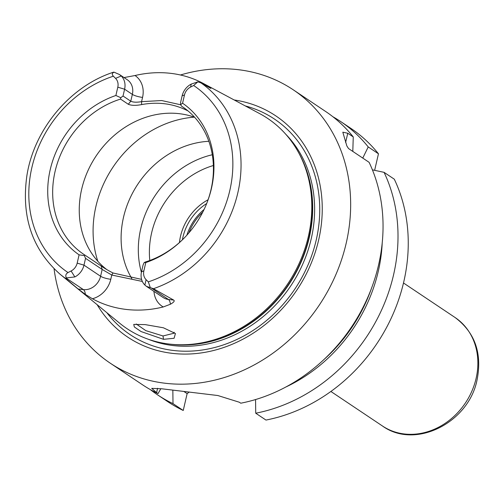 <?xml version="1.0" encoding="UTF-8"?>
<svg xmlns="http://www.w3.org/2000/svg" width="504" height="504" viewBox="0 0 504 504"><rect width="100%" height="100%" fill="white"/><g stroke="black" fill="none" stroke-linecap="round" stroke-linejoin="round"><path stroke-width="0.76" d="M124.016 77.578L135.028 75.524A120.191 103.358 123.8 0 1 203.295 83.437L259.749 113.665A126.472 108.757 123.8 0 1 300.856 157.028A126.472 108.757 123.8 0 1 308.379 236.376A126.472 108.757 123.8 0 1 175.31 344.591A126.472 108.757 123.8 0 1 119.555 323.121L60.272 274.39A118.925 102.268 -56.2 0 0 65.74 278.536L66.396 277.912C65.243 275.644 65.785 273.861 68.021 272.557L71.096 270.988L74.857 276.929A15.668 13.469 -56.2 0 0 83.979 265.148L85.554 258.332L84.319 255.604L79.096 254.835A91.785 78.926 123.8 0 1 50.211 169.678A91.785 78.926 123.8 0 1 115.882 95.489L117.797 87.192A10.445 8.984 -56.2 0 0 115.561 78.372L113.356 76.192C111.806 74.498 111.995 73.143 113.904 72.122L113.255 72.727M202.463 83.727A23.499 20.204 -56.2 0 1 203.295 83.437L209.696 87.337C211.075 88.389 211.252 88.641 210.231 88.087L210.842 88.37M191.243 84.086A15.668 13.469 -56.2 0 0 182.12 95.873L180.545 102.684L180.646 104.649L182.574 103.219L184.489 94.922A10.445 8.984 123.8 0 1 190.575 87.066L191.243 84.086L197.826 81.85L200.976 82.895L210.231 88.087M182.574 103.219A91.785 78.926 123.8 0 1 206.482 204.032A91.785 78.926 123.8 0 1 182.788 239.431A91.785 78.926 123.8 0 1 145.788 262.565L143.873 270.862A10.445 8.984 -56.2 0 0 146.103 279.682L148.315 281.862L150.318 287.639L153.462 288.704A118.925 102.268 -56.2 0 0 237.825 192.824A118.925 102.268 123.8 0 0 200.976 82.895M197.826 81.85L193.649 85.497L190.575 87.066M66.396 277.912L74.857 276.929M71.096 270.988A10.445 8.984 123.8 0 0 77.175 263.132L79.096 254.835M115.882 95.489L120.771 97.713L120.538 99.08L128.287 104.265L130.775 101.203L123.026 96.018L120.771 97.713M84.319 255.604L84.571 254.867A88.767 76.337 -56.2 0 1 83.67 254.281A88.767 76.337 -56.2 0 1 55.075 171.467A88.767 76.337 123.8 0 1 120.538 99.08M145.788 262.565L144.188 262.546L145.561 261.935A88.767 76.337 -56.2 0 0 183.047 239.173M206.344 204.366A88.767 76.337 -56.2 0 0 211.025 189.548A88.767 76.337 123.8 0 0 182.429 106.741A88.767 76.337 123.8 0 0 181.528 106.149L183.311 107.346M180.646 104.649L181.528 106.149M187.967 110.886L185.396 109.652C171.858 103.427 157.273 101.739 141.637 104.58L141.574 101.657C136.716 102.488 133.119 102.337 130.775 101.203L132.35 94.393L124.601 89.202L123.026 96.018M117.797 87.192L124.601 89.202A15.668 13.469 -56.2 0 0 121.25 75.972L119.467 74.529L113.904 72.122M119.631 74.642L127.304 79.777A15.668 13.469 -56.2 0 1 132.35 94.393A7.831 1.613 13 0 0 142.556 97.411L141.574 101.657L161.689 100.548L180.722 104.788M185.396 109.652L185.377 108.832M141.637 104.58C135.828 105.701 131.38 105.594 128.287 104.265M106.854 269.634A88.767 76.337 -56.2 0 1 81.661 189.265A88.767 76.337 123.8 0 1 194.626 117.275M84.571 254.867L101.184 265.986C104.082 268.071 108.02 270.402 112.99 272.979L141.593 279.392M150.318 287.639L146.456 286.367L144.85 285.043A15.668 13.469 -56.2 0 1 141.498 271.813L143.073 264.997L144.188 262.546M146.588 286.455L163.157 297.543A15.668 13.469 -56.2 0 0 168.424 299.464L173.653 300.069L153.462 288.704M173.653 300.069C174.957 300.913 173.867 302.305 170.39 304.24L163.246 306.968A121.243 104.259 123.8 0 1 92.389 298.752L85.352 294.38L78.151 289L83.38 289.605L66.043 278M65.74 278.536L78.151 289M145.171 324.601L163.409 327.789L175.43 333.503L174.094 338.266L163.51 339.318L141.07 331.556L134.347 326.964L133.743 324.419L145.171 324.601M112.99 272.979L111.775 275.039L102.167 269.451L85.554 258.332M142.342 281.446L111.775 275.039L110.792 279.285A7.831 1.613 13 0 1 100.592 276.268L83.979 265.148L77.175 263.132M97.152 304.706A133.106 114.458 -56.2 0 0 218.245 349.234A133.106 114.458 -56.2 0 0 318.635 240.017A133.106 114.458 -56.2 0 0 234.184 99.975M180.451 74.995A164.487 141.448 123.8 0 1 293.202 89.775A164.487 141.448 123.8 0 1 346.198 243.212A164.487 141.448 -56.2 0 1 110.218 363.157L142.607 384.836A164.487 141.448 123.8 0 0 158.042 393.611L160.864 388.666M54.06 268.777A164.487 141.448 -56.2 0 0 110.218 363.157M157.607 388.256L156.593 392.641L151.723 388.364L161.866 388.798L217.829 395.527L239.318 402.23L240.767 403.2A164.487 141.448 123.8 0 0 378.586 264.89A164.487 141.448 123.8 0 0 369.104 162.326L348.535 148.554L346.859 145.971L342.808 132.18L347.754 133.245L353.26 136.93L352.8 151.414M293.202 89.775L325.59 111.453A164.487 141.448 123.8 0 1 353.26 136.93M183.866 391.457L187.129 393.643L183.242 410.476L173.004 403.622L172.841 390.197M156.593 392.641L158.042 393.611M189.214 392.03L187.129 393.643M173.004 403.622A164.487 141.448 123.8 0 1 157.569 394.846A164.487 141.448 123.8 0 1 150.274 389.567M183.242 410.476A164.487 141.448 123.8 0 1 167.807 401.701L157.569 394.846M384.067 172.337A164.487 141.448 123.8 0 1 255.73 413.211L265.967 420.065A164.487 141.448 123.8 0 0 394.304 179.191L384.067 172.337L372.412 169.854M332.886 116.739A164.487 141.448 123.8 0 1 340.553 121.464L350.79 128.318A164.487 141.448 123.8 0 1 378.46 153.796L374.642 170.327M340.553 121.464A164.487 141.448 123.8 0 1 368.222 146.941L378.46 153.796M368.222 146.941L362.767 158.08M285.749 387.059A150.898 129.761 -56.2 0 0 382.215 242.934M353.26 151.717A150.898 129.761 -56.2 0 0 352.806 151.187M255.559 399.552L255.73 413.211M174.132 332.243L174.151 333.194L163.006 335.966L145.82 330.643L136.244 323.996M131.828 278.618A88.767 76.337 -56.2 0 1 123.512 217.281A88.767 76.337 123.8 0 1 208.845 141.296M212.304 154.753A88.767 76.337 123.8 0 0 140.723 228.797A88.767 76.337 -56.2 0 0 141.391 272.305M179.456 242.525A49.354 42.437 123.8 0 1 180.508 236.263A49.354 42.437 123.8 0 1 208.076 199.767M182.404 239.803A47.842 41.145 -56.2 0 1 182.939 237.163A47.842 41.145 123.8 0 1 206.678 203.534M186.889 235.148A47.842 41.145 123.8 0 1 204.088 209.456M202.74 212.184A46.998 40.415 -56.2 0 0 188.899 232.861M209.696 87.337A7.831 3.654 -83.4 0 1 209.362 87.595M113.356 76.192A112.663 96.881 -56.2 0 0 31.865 167.555A112.663 96.881 -56.2 0 0 68.021 272.557M148.315 281.862A112.663 96.881 -56.2 0 0 229.805 190.499A112.663 96.881 -56.2 0 0 193.649 85.497M124.293 77.761A7.831 3.654 96.6 0 0 124.652 77.477M142.556 97.411A23.499 20.204 -56.2 0 0 135.028 75.524M121.25 75.972L115.561 78.372M184.489 94.922L182.12 95.873M141.498 271.813L143.873 270.862M144.85 285.043L146.103 279.682M170.39 304.24A7.831 3.654 -83.4 0 0 168.424 299.464L151.087 287.86M153.966 291.394A23.499 20.204 -56.2 0 0 163.246 306.968M85.352 294.38A7.831 3.654 96.6 0 0 83.38 289.605A15.668 13.469 -56.2 0 0 100.592 276.268L102.167 269.451L101.184 265.986M92.389 298.752A23.499 20.204 -56.2 0 0 110.792 279.285M175.31 344.591L176.954 344.692A125.534 107.95 -56.2 0 0 309.04 237.277A125.534 107.95 -56.2 0 0 301.568 158.514L300.856 157.028M170.988 344.251A125.427 107.862 -56.2 0 0 309.286 237.497A125.427 107.862 -56.2 0 0 298.891 153.159M148.378 339.28A125.427 107.862 -56.2 0 0 311.22 238.789A125.427 107.862 -56.2 0 0 285.673 134.152M106.848 312.675A129.711 111.542 -56.2 0 0 224.286 344.604A129.711 111.542 -56.2 0 0 316.216 240.055A129.711 111.542 -56.2 0 0 245.253 105.903M345.612 142.531L347.754 133.245M371.316 288.767A148.819 127.972 123.8 0 1 323.965 359.516M455.074 317.507C474.907 332.451 482.252 353.172 477.105 379.682C468.928 422.554 415.384 449.902 382.46 425.993A65.274 56.127 -56.2 0 0 476.104 378.397A65.274 56.127 -56.2 0 0 455.074 317.507L403.496 282.983M163.51 339.318L163.006 335.966M97.833 261.286A104.435 89.807 -56.2 0 1 95.918 206.426A104.435 89.807 123.8 0 1 194.298 117.161M149.808 260.492A82.24 70.724 -56.2 0 1 151.616 232.917A82.24 70.724 123.8 0 1 213.381 165.507M113.432 72.223C70.207 86.14 34.234 129.081 26.945 175.298C21.036 216.487 32.149 249.518 60.272 274.39M330.882 391.469L382.46 425.993"/></g></svg>
